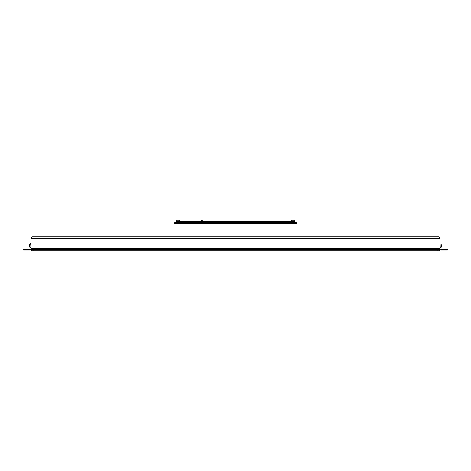 <?xml version="1.0" encoding="UTF-8"?>
<svg xmlns="http://www.w3.org/2000/svg" width="471" height="471" viewBox="0 0 471 471"><rect width="100%" height="100%" fill="white"/><g stroke="black" fill="none" stroke-linecap="round" stroke-linejoin="round"><path stroke-width="0.71" d="M31.616 250.042L31.616 250.772L33.082 250.772L33.082 250.042L440.114 250.042L440.114 249.306L437.918 249.306L437.918 250.772L439.384 250.772L439.384 250.042M437.918 250.772L33.082 250.772M447.45 250.042L447.45 249.306L445.248 249.306L445.248 250.042L447.45 250.042M440.114 249.306L440.114 238.302L30.886 238.302L30.886 248.57A0.736 0.736 0 0 1 30.15 249.306L23.55 249.306L23.55 250.042L30.15 250.042A1.466 1.466 0 0 0 30.886 249.842L30.886 249.306L30.886 250.042L33.082 250.042L33.082 249.306L30.886 249.306L30.886 248.57L440.114 248.57A0.736 0.736 0 0 0 440.85 249.306L445.248 249.306M440.114 249.842A1.466 1.466 0 0 0 440.85 250.042L445.248 250.042M33.082 249.306L437.918 249.306M31.257 237.731L32.352 236.836L438.648 236.836L440.114 238.302L440.014 237.773L438.648 236.836M30.986 237.773L32.352 236.836M295.641 222.171L297.007 223.107L297.107 223.637L295.641 222.171L175.359 222.171L173.893 223.637L173.993 223.107L175.359 222.171M173.893 236.836L173.893 223.637L297.107 223.637L297.107 236.836M294.905 222.171L294.905 221.435L176.095 221.435L176.095 222.171M200.899 221.435A1.066 1.066 0 0 1 202.924 221.435M440.114 243.943L440.279 248.123L441.327 247.081L441.327 244.991A1.048 1.048 0 0 0 440.279 243.943A1.048 1.048 0 0 1 441.327 244.991L441.327 245.191M30.886 247.728L30.721 243.548L29.673 244.596L29.673 246.686A1.048 1.048 0 0 0 30.721 247.728A1.048 1.048 0 0 1 29.673 246.686L29.673 246.486M176.095 221.435L180.24 221.27L179.192 220.228L177.414 220.228M178.88 220.228L179.192 220.228M293.586 220.228L291.808 220.228L290.76 221.27L294.905 221.435M291.808 220.228L292.12 220.228M25.752 250.042L25.752 249.306M177.561 222.171L177.561 221.435M293.439 221.435L293.439 222.171M441.327 247.081L440.114 248.123M30.886 243.548L29.673 244.596M176.06 221.27L177.102 220.228M294.94 221.27L293.898 220.228"/></g></svg>
